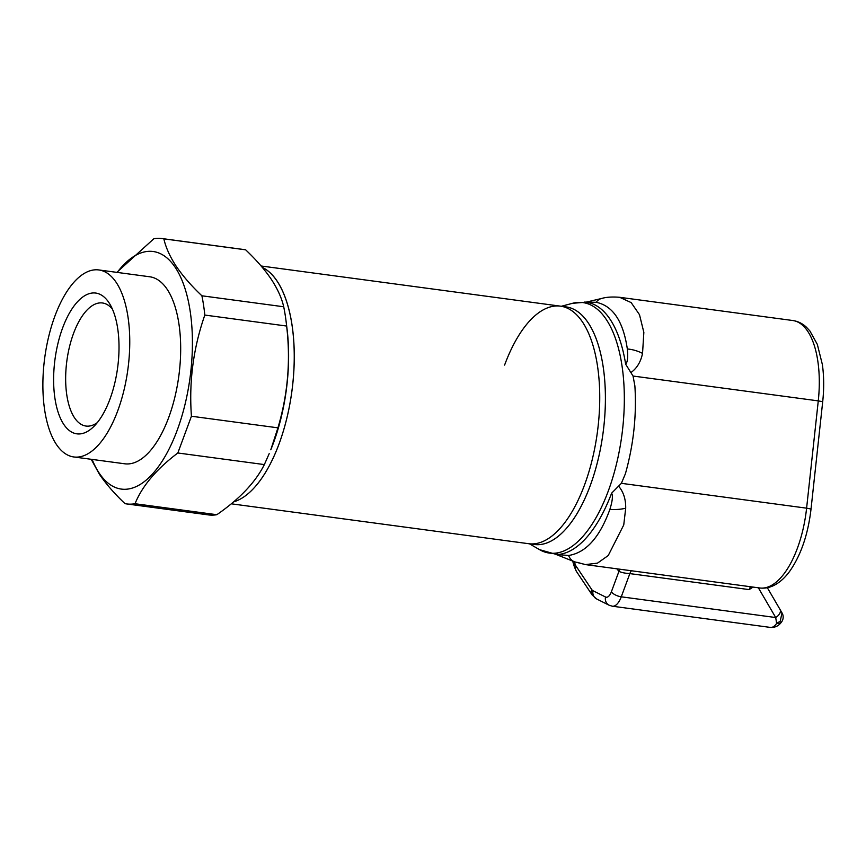 <?xml version="1.0" encoding="UTF-8"?>
<svg xmlns="http://www.w3.org/2000/svg" width="866" height="866" viewBox="0 0 866 866"><rect width="100%" height="100%" fill="white"/><g stroke="black" fill="none" stroke-linecap="round" stroke-linejoin="round"><path stroke-width="1.3" d="M504.597 365.084A119.833 53.324 97.6 0 1 560.529 306.163A119.833 53.324 97.6 0 1 584.593 484.787A119.833 53.324 97.6 0 1 528.661 543.707L231.254 503.806M279.079 443.803A119.833 53.324 97.6 0 1 233.571 501.879A119.833 53.324 -82.4 0 0 289.255 407.226A119.833 53.324 -82.4 0 0 277.12 281.114A119.833 53.324 -82.4 0 0 262.257 267.345A119.833 53.324 97.6 0 1 279.079 443.803M63.781 424.394A71.012 31.598 97.6 0 1 62.612 327.987A71.012 31.598 97.6 0 1 108.856 302.526A71.012 31.598 97.6 0 1 110.069 304.464A71.012 31.598 97.6 0 1 117.635 367.66A71.012 31.598 97.6 0 1 93.69 426.624A71.012 31.598 97.6 0 1 63.781 424.394M112.472 309.227A62.081 27.625 -82.4 0 0 102.491 302.981A62.081 27.625 -82.4 0 0 69.518 346.692A62.081 27.625 -82.4 0 0 74.53 417.802A62.081 27.625 -82.4 0 0 85.983 426.05A62.081 27.625 -82.4 0 0 97.252 422.662M91.19 459.294L99.449 474.308C106.063 484.007 114.583 493.793 125.007 503.655A133.862 59.57 -82.4 0 0 126.631 503.925A133.862 59.57 -82.4 0 0 135.02 503.731C142.165 486.053 156.432 469.134 177.833 452.983L191.429 416.232C188.896 381.625 193.367 347.905 204.82 315.062L286.624 326.038C290.749 360.559 287.848 394.495 277.932 427.836L270.787 449.779A119.833 53.324 -82.4 0 0 287.014 328.809L286.105 321.481A133.862 59.57 -82.4 0 0 283.712 306.77L201.897 295.793C191.473 285.942 182.953 276.157 176.339 266.447C170.039 256.877 165.871 247.676 163.836 238.843A133.862 59.57 -82.4 0 0 162.223 238.583A133.862 59.57 -82.4 0 0 153.823 238.767L116.813 272.368M73.772 456.956L124.693 463.786A94.34 41.979 -82.4 0 0 174.813 397.375A94.34 41.979 -82.4 0 0 167.181 289.331A94.34 41.979 -82.4 0 0 149.786 276.784L98.865 269.954A94.34 41.979 -82.4 0 0 48.745 336.376A94.34 41.979 -82.4 0 0 56.377 444.41A94.34 41.979 -82.4 0 0 73.772 456.956A94.34 41.979 -82.4 0 0 123.892 390.544A94.34 41.979 -82.4 0 0 116.261 282.5A94.34 41.979 -82.4 0 0 98.865 269.954M92.099 459.413A119.833 53.324 -82.4 0 0 99.2 473.117A119.833 53.324 -82.4 0 0 177.238 430.142A119.833 53.324 -82.4 0 0 175.278 267.453A119.833 53.324 -82.4 0 0 117.191 272.411M204.82 315.062A133.862 59.57 -82.4 0 0 201.897 295.793M163.836 238.843L245.652 249.819C256.174 259.789 264.693 269.575 271.21 279.177C277.553 288.843 281.721 298.045 283.712 306.77M286.624 326.038A133.862 59.57 -82.4 0 0 286.105 321.481M269.196 453.643L264.346 464.587C255.513 482.2 239.676 498.913 216.836 514.707L135.02 503.731M126.631 503.925L208.435 514.902A133.862 59.57 -82.4 0 0 216.836 514.707M245.652 249.819A133.862 59.57 -82.4 0 0 244.028 249.56L162.223 238.583M191.429 416.232L277.932 427.836M264.346 464.587L177.833 452.983M533.434 544.346A119.854 53.335 -82.4 0 0 590.266 485.555A119.854 53.335 -82.4 0 0 565.303 306.802M611.623 493.165C613.041 495.709 612.468 501.1 609.891 509.349C599.759 537.375 585.99 552.757 568.583 555.485L556.686 554.521A127.129 56.571 -82.4 0 0 611.623 493.165L621.377 483.325L625.425 473.691C633.598 444.485 636.748 415.204 634.875 385.868L633.046 376.039L818.273 400.882A80.787 35.95 -82.4 0 0 792.845 320.528C797.922 321.275 802.446 323.494 806.408 327.196L809.862 330.92L817.331 344.387L822.364 364.521C823.999 376.19 824.107 388.596 822.7 401.727L818.273 400.882L806.603 508.169L811.031 509.024L822.7 401.727M584.149 302.093L596.122 302.299C612.847 305.709 623.249 321.275 627.33 348.987C628.121 357.171 627.569 362.248 625.653 364.196L633.046 376.039M577.232 562.37L585.481 564.6L597.464 563.149L608.224 555.55L623.747 524.948L625.696 508.245C625.858 499.509 623.585 492.256 618.887 486.508M560.529 306.163L566.191 306.921A119.833 53.324 97.6 0 1 590.255 485.545A119.833 53.324 97.6 0 1 534.322 544.465L528.661 543.707A119.833 53.324 97.6 0 0 584.593 484.787A119.833 53.324 97.6 0 0 560.529 306.163L261.121 265.992M781.76 621.669C778.978 625.804 775.2 627.72 770.415 627.417A19.128 8.508 -82.4 0 0 776.629 623.433L775.709 617.534A8.097 4.86 -30.3 0 0 779.995 609.404L782.139 613.128A8.097 8.097 0 0 1 781.76 621.669L781.76 621.669A8.097 5.434 -145.6 0 1 776.629 623.433L780.255 621.203L781.976 612.868M779.995 609.404L779.995 609.404A8.097 4.86 -30.3 0 0 779.898 609.253L767.33 587.7L779.995 609.404M750.692 586.758A8.097 3.605 -82.4 0 0 749.122 589.605L629.853 573.606C625.122 573.314 621.485 572.567 618.941 571.354L616.884 568.81M749.122 589.605L753.095 587.083M631.314 372.293C637.073 368.018 640.808 361.717 642.54 353.382L643.849 332.382L639.487 314.672L631.152 302.591L619.655 297.298C612.208 296.702 606.222 297.092 601.697 298.456L601.697 298.456A19.128 12.557 77.6 0 0 596.122 302.299M631.422 570.759A8.097 3.605 97.6 0 0 629.853 573.606L621.268 596.815A8.097 3.269 20.3 0 1 611.374 591.803L618.941 571.354A8.097 6.776 138.3 0 0 619.298 569.135M557.184 553.969L556.383 554.576L574.645 561.85A19.128 12.958 -70.1 0 1 568.583 555.485M529.462 543.816L539.529 549.65L556.686 554.521M539.529 549.65A126.36 56.225 -82.4 0 0 608.311 490.935A126.36 56.225 -82.4 0 0 620.814 358.751A126.36 56.225 -82.4 0 0 572.578 303.295L585.86 302.212L601.697 298.456M625.653 364.196A127.129 56.571 -82.4 0 0 585.86 302.212M811.031 509.024C808.032 534.603 800.877 555.409 789.576 571.452C785.116 577.546 780.158 582.071 774.702 585.026C769.852 587.613 764.851 588.599 759.688 587.971A80.787 35.95 -82.4 0 0 797.391 548.243A80.787 35.95 -82.4 0 0 806.603 508.169L621.377 483.325M593.004 590.72A8.097 7.166 116.7 0 0 596.555 598.915L609.058 605.193A8.097 7.166 -63.3 0 1 605.507 596.999L593.004 590.72A11.031 4.904 -82.4 0 1 591.684 589.475A8.097 6.473 146.2 0 0 592.138 594.942L596.555 598.915M574.418 561.763L575.024 563.82A11.031 4.904 -82.4 0 0 575.987 565.996A8.097 6.473 146.2 0 0 576.442 571.452L592.138 594.942M575.987 565.996L591.684 589.475M575.024 563.82A8.097 5.142 163.5 0 0 574.439 567.078L576.442 571.452M609.058 605.193L612.338 606.211A19.128 8.508 97.6 0 0 621.268 596.815L775.709 617.534L758.356 587.787M611.374 591.803A11.031 4.904 97.6 0 1 605.507 596.999M642.54 353.382A19.128 8.541 -162 0 0 627.33 348.987M625.696 508.245A19.128 6.82 175 0 1 609.891 509.349M561.33 306.272L572.578 303.295M759.688 587.971L585.481 564.6L574.645 561.85M574.439 567.078L572.675 561.103M612.338 606.211L770.415 627.417M792.845 320.528L619.655 297.298"/></g></svg>
